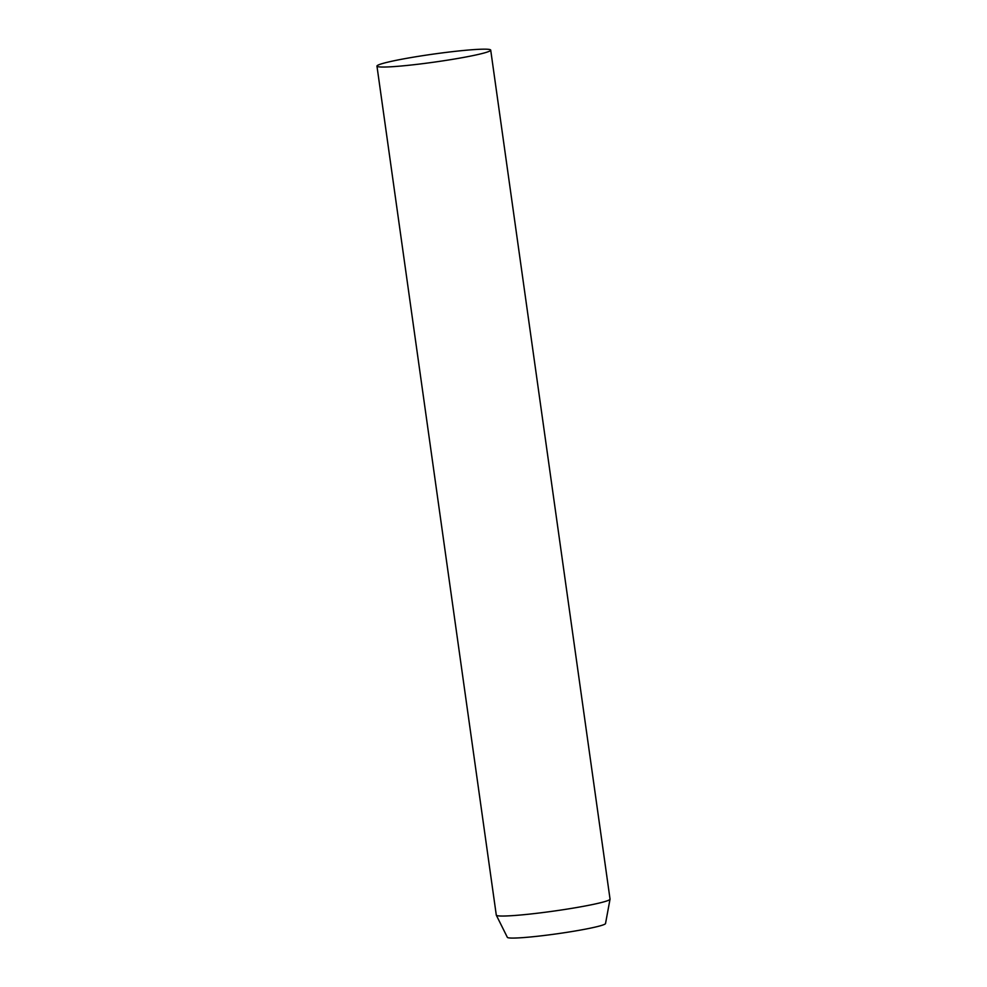 <?xml version="1.0" encoding="UTF-8"?>
<svg xmlns="http://www.w3.org/2000/svg" width="987" height="987" viewBox="0 0 987 987"><rect width="100%" height="100%" fill="white"/><g stroke="black" fill="none" stroke-linecap="round" stroke-linejoin="round"><path stroke-width="1.48" d="M484.259 52.953A57.431 4.034 -8 0 0 490.613 50.423A57.431 4.034 -8 0 0 490.712 50.115A57.431 4.034 -8 0 0 447.123 52.286A57.431 4.034 -8 0 0 383.425 63.279A57.431 4.034 -8 0 0 376.96 66.104A57.431 4.034 -8 0 0 377.145 66.363A57.431 4.034 -8 0 0 422.522 63.686A57.431 4.034 -8 0 0 484.259 52.953M496.313 915.183L507.355 937.342A49.584 3.492 -8 0 0 556.915 933.813A49.584 3.492 -8 0 0 605.524 923.536L610.028 899.206A57.431 4.034 172 0 1 553.719 911.1A57.431 4.034 172 0 1 496.313 915.183A57.431 4.034 172 0 1 496.288 915.097L376.96 66.104M490.712 50.115L610.04 899.108A57.431 4.034 172 0 1 610.028 899.206"/></g></svg>
